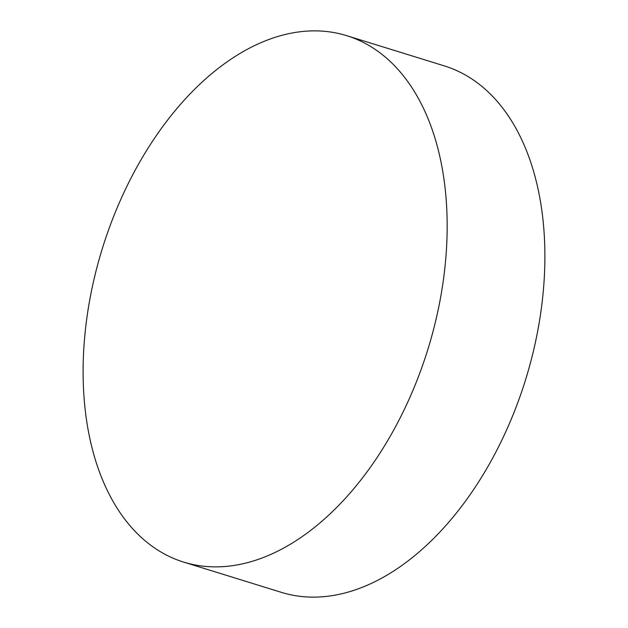 <?xml version="1.0" encoding="UTF-8"?>
<svg xmlns="http://www.w3.org/2000/svg" width="628" height="628" viewBox="0 0 628 628"><rect width="100%" height="100%" fill="white"/><g stroke="black" fill="none" stroke-linecap="round" stroke-linejoin="round"><path stroke-width="0.94" d="M183.635 562.091L281.36 592.345A275.543 170.4 -72.8 0 0 291.156 594.873A275.543 170.4 -72.8 0 0 527.983 371.697A275.543 170.4 -72.8 0 0 444.365 65.909L346.64 35.655A275.543 170.4 107.2 0 1 430.259 341.444A275.543 170.4 107.2 0 1 193.432 564.611A275.543 170.4 107.2 0 1 183.635 562.091A275.543 170.4 107.2 0 1 100.017 256.303A275.543 170.4 107.2 0 1 336.844 33.127A275.543 170.4 107.2 0 1 346.64 35.655"/></g></svg>
